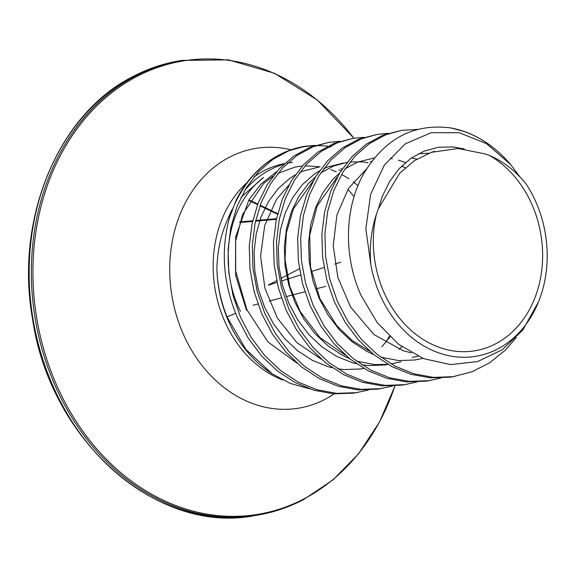 <?xml version="1.0" encoding="UTF-8"?>
<svg xmlns="http://www.w3.org/2000/svg" width="576" height="576" viewBox="0 0 576 576"><rect width="100%" height="100%" fill="white"/><g stroke="black" fill="none" stroke-linecap="round" stroke-linejoin="round"><path stroke-width="0.86" d="M231.156 212.27L228.197 218.167A111.996 90.799 -99.4 0 1 232.15 209.477M244.771 190.325A111.996 90.799 -99.4 0 1 270.007 169.819A111.996 90.799 -99.4 0 1 283.694 164.275M464.299 148.975L453.168 146.93L438.422 147.283L424.21 151.099L411.026 158.256L399.348 168.494L389.606 181.469L382.147 196.733L378.418 208.591L399.679 173.254L414.482 160.646L431.395 152.316L458.158 148.478L485.323 153.979L489.449 155.462C503.273 161.352 515.441 170.791 525.953 183.758A109.31 88.618 -99.4 0 1 537.847 206.676A109.31 88.618 -99.4 0 1 538.567 301.723A109.31 88.618 -99.4 0 1 458.798 357.098A109.31 88.618 -99.4 0 1 378.108 290.275A109.31 88.618 -99.4 0 1 370.886 264.91L365.839 228.881L370.62 194.364L384.365 165.024L405.338 143.806L431.179 132.718L459.158 132.696L486.49 143.633L510.53 164.412L519.948 176.918M510.53 164.412L509.904 163.685A125.215 101.513 80.6 0 0 451.346 128.023C414.137 122.99 384.862 138.326 363.521 174.024C344.57 207.778 343.217 256.32 361.181 295.625L377.323 322.783L398.671 344.362L423.77 358.697L450.749 364.615L477.619 361.562L502.265 349.74L522.821 330.019L538.567 301.723M489.449 155.462A103.702 84.074 -99.4 0 1 533.75 208.822A103.702 84.074 -99.4 0 1 495.713 343.786A103.702 84.074 -99.4 0 1 382.198 288.13A103.702 84.074 -99.4 0 1 376.294 214.675C371.074 230.573 369.274 247.313 370.886 264.91M315.446 145.354L304.884 146.304L288.914 150.754L272.678 159.509L258.278 172.03L246.233 187.884L236.974 206.539L230.846 227.34L228.074 249.581L228.787 272.506L232.985 295.33L240.538 317.261L251.222 337.558L264.694 355.522L280.519 370.534L298.181 382.09L317.11 389.779L336.679 393.343L356.249 392.659L368.395 390.017M236.124 200.196A125.41 101.671 -99.4 0 1 247.514 181.951L236.124 200.196L229.298 218.275C220.543 251.33 223.279 284.494 237.514 317.758L248.191 338.054L261.662 356.018L277.488 371.038L295.157 382.586L314.086 390.276L333.655 393.84L353.225 393.156L357.905 392.4M417.686 129.391L401.71 130.334L385.747 134.784L369.504 143.539L355.104 156.06L343.058 171.914L333.799 190.562L327.672 211.37L324.907 233.611L325.62 256.536L329.81 279.36L337.363 301.291L348.048 321.588L361.519 339.552L377.345 354.564L395.006 366.12L413.935 373.81L433.505 377.374L453.074 376.69L472.003 371.765L489.665 362.779L505.49 350.021L516.269 337.673M401.71 130.334L382.716 135.281L366.48 144.036L352.08 156.557L340.034 172.411L330.775 191.066L324.648 211.867L321.883 234.115L322.596 257.04L326.786 279.857L334.339 301.788L345.024 322.085L358.495 340.049L374.321 355.061L391.982 366.617L410.911 374.306L430.481 377.87L450.05 377.186L454.738 376.43M388.217 133.33L377.503 134.33L361.541 138.773L345.298 147.528L330.898 160.049L318.852 175.91L309.593 194.558L303.466 215.359L300.701 237.607L301.414 260.532L305.604 283.349L313.157 305.28L323.842 325.577L337.313 343.541L353.138 358.56L370.8 370.109L389.729 377.798L409.298 381.37L428.868 380.678L441.014 378.036M377.503 134.33L358.51 139.277L342.274 148.025L327.874 160.546L315.828 176.407L306.569 195.055L300.442 215.863L297.67 238.104L298.39 261.029L302.58 283.846L310.133 305.784L320.818 326.081L334.289 344.038L350.114 359.057L367.776 370.606L386.705 378.302L406.274 381.866L425.844 381.175L430.531 380.419M364.01 137.318L353.297 138.319L337.334 142.769L321.091 151.524L306.691 164.045L294.646 179.899L285.386 198.547L279.259 219.355L276.494 241.596L277.207 264.521L281.398 287.345L288.95 309.276L299.635 329.573L313.106 347.537L328.932 362.549L346.594 374.105L365.522 381.794L385.092 385.358L404.662 384.674L416.808 382.025M353.297 138.319L334.303 143.266L318.067 152.021L303.667 164.542L291.622 180.396L282.362 199.051L276.235 219.852L273.463 242.1L274.176 265.025L278.374 287.842L285.926 309.773L296.611 330.07L310.082 348.034L325.908 363.053L343.57 374.602L362.498 382.291L382.068 385.855L401.638 385.171L406.318 384.415M339.804 141.314L329.09 142.315L313.121 146.758L296.885 155.513L282.485 168.034L270.439 183.895L261.18 202.543L255.053 223.344L252.288 245.592L253.001 268.517L257.191 291.334L264.744 313.265L275.429 333.562L288.9 351.526L304.726 366.545L322.387 378.094L341.316 385.79L360.886 389.354L380.455 388.663L392.602 386.021M329.09 142.315L310.097 147.262L293.861 156.017L279.461 168.538L267.408 184.392L258.156 203.04L252.029 223.848L249.257 246.089L249.97 269.014L254.167 291.83L261.72 313.769L272.405 334.066L285.876 352.03L301.694 367.042L319.363 378.598L338.292 386.287L357.862 389.851L377.431 389.167L382.111 388.404M309.391 388.778L290.29 383.414L272.088 373.759L245.902 349.394L227.023 316.858L235.62 313.322M272.088 373.759L270.022 372.377A115.078 93.298 -99.4 0 1 226.67 316.764A115.078 93.298 -99.4 0 1 216.886 269.194C217.483 285.566 220.867 301.457 227.023 316.858M240.473 311.335C220.536 272.657 222.422 209.174 263.542 177.437L241.006 197.352M216.886 269.194C217.246 250.783 221.018 233.777 228.197 218.167M327.816 146.196L316.973 145.346M378.418 208.591L376.294 214.675M451.346 128.023L465.739 131.969C482.306 138.283 497.03 148.853 509.904 163.685M287.186 163.339A111.996 90.799 -99.4 0 1 292.536 162.252L287.453 163.087M389.282 336.218A111.996 90.799 -99.4 0 1 386.122 341.95M282.751 379.994A111.996 90.799 -99.4 0 1 215.352 290.678A111.996 90.799 -99.4 0 1 247.018 182.599M254.009 176.926A111.996 90.799 -99.4 0 1 263.815 170.842A111.996 90.799 -99.4 0 1 284.393 163.62M334.116 393.876A131.638 106.718 -99.4 0 1 325.087 399.283A131.638 106.718 -99.4 0 1 180.994 328.63A131.638 106.718 -99.4 0 1 229.284 157.306A131.638 106.718 -99.4 0 1 291.067 149.796M394.942 385.891A229.774 186.278 -99.4 0 1 304.106 498.823A229.774 186.278 -99.4 0 1 52.603 375.509A229.774 186.278 -99.4 0 1 136.886 76.464A229.774 186.278 -99.4 0 1 353.88 138.226M303.372 499.644A230.486 186.862 -99.4 0 1 257.004 515.225A230.486 186.862 -99.4 0 1 41.587 347.594A230.486 186.862 -99.4 0 1 135.626 75.974A230.486 186.862 -99.4 0 1 181.987 60.394L179.813 60.754A230.486 186.862 -99.4 0 0 133.445 76.334A230.486 186.862 -99.4 0 0 39.406 347.954A230.486 186.862 -99.4 0 0 254.83 515.585C157.205 535.003 50.458 441.403 32.609 319.342C14.386 218.923 58.234 113.702 133.2 76.414C148.039 68.659 163.577 63.439 179.813 60.754M288.943 150.746A125.41 101.671 -99.4 0 1 314.287 145.728M316.001 145.678A125.41 101.671 -99.4 0 1 327.643 146.282M329.299 146.498A125.41 101.671 -99.4 0 1 331.186 146.786M246.521 310.334L235.67 275.486L235.656 236.822L248.962 199.721L261.014 184.032L276.61 171.727M340.934 168.545L342.173 169.092M306.166 146.102A125.719 101.923 80.6 0 0 304.834 146.311A125.719 101.923 80.6 0 0 229.298 218.275M319.176 167.018L303.17 171.065L299.549 172.649M295.272 174.874L289.987 178.214L278.316 188.46L268.574 201.434L261.115 216.698L256.219 233.726L254.081 251.935L254.794 270.706L258.358 289.382L264.679 307.339L273.557 323.95L284.731 338.652L297.828 350.935L312.437 360.389L328.075 366.667L332.266 367.754M337.586 368.798L344.239 369.569L360.41 368.986L363.802 368.41M343.382 163.022L327.377 167.069L323.755 168.653M319.478 170.885L314.194 174.226L302.522 184.464L292.781 197.438L285.322 212.702L280.426 229.738L278.287 247.946L279 266.71L282.564 285.394L288.886 303.343L297.77 319.961L308.938 334.663L322.034 346.946L336.643 356.393L352.282 362.678L356.472 363.766M361.793 364.802L368.453 365.573L384.617 364.99L388.008 364.414M368.201 162.72L362.39 161.906L350.028 161.957M347.105 162.338L333.432 166.075L320.825 172.829M315.59 176.789L308.578 183.47L298.829 196.445L291.37 211.709L286.481 228.737L284.335 246.946L285.048 265.716L288.619 284.393L294.934 302.35L303.818 318.96L314.986 333.662L328.09 345.946L342.691 355.392L349.517 358.582M356.486 361.123L374.501 364.579L387.886 364.349M391.061 363.931L401.026 361.721M412.308 357.372L412.704 357.178M405.475 162.569L398.376 160.135M392.407 158.731L390.118 158.342M374.364 157.954L357.638 162.079L345.031 168.833M339.797 172.793L332.784 179.474L323.035 192.449L315.576 207.713L310.687 224.741L308.549 242.95L309.262 261.72L312.826 280.404L319.14 298.354L328.025 314.971L339.192 329.666L352.296 341.957L366.898 351.403L373.723 354.586M380.693 357.127L398.707 360.583L414.878 360L422.928 358.366M340.769 262.217L334.894 264.082M324.079 267.509L311.314 271.562M300.528 274.982L281.47 281.023M277.056 282.42L268.387 285.17M253.13 305.251L257.897 304.006M269.165 301.075L281.376 297.9M286.171 296.654L304.884 291.78M316.022 288.886L325.642 286.387M299.412 268.776L280.901 278.46L299.412 268.769M276.674 280.678L268.862 284.76M276.343 219.326L255.521 221.162M252.547 221.422L239.681 222.559M277.524 214.222L259.963 205.79M257.544 204.631L249.502 200.772M239.89 221.897L252.698 220.774M255.672 220.507L276.48 218.671M249.559 200.671L257.587 204.523M260.006 205.682L277.553 214.106M367.43 350.107L367.79 349.495M354.096 196.589L347.904 189.331M336.434 178.697L335.916 178.294M254.83 515.585L257.004 515.225C273.24 512.539 288.77 507.319 303.617 499.565L332.964 479.93L358.531 453.83L379.462 422.129L395.021 385.884M246.902 309.751L235.512 270.468L235.62 241.33L242.59 214.459L263.585 183.55L272.988 176.242M277.884 173.347L295.214 167.04L302.35 165.982M305.1 165.794L320.126 166.817M330.883 169.675L336.262 171.792M341.59 174.362L348.926 178.747M353.239 181.807L357.984 185.638M304.884 146.304L304.834 146.311C282.168 150.257 263.066 162.13 247.514 181.951M431.388 152.302L434.549 151.322M418.658 153.634L428.796 153.259M411.487 352.879L403.128 350.741L373.838 334.476L350.518 306.936L337.86 277.387L333.223 245.563L336.953 214.855L348.422 188.518L366.451 169.006M411.415 157.982L416.858 159.134M417.989 356.227L413.143 357.235M369.641 351.158L352.174 340.51L336.758 325.627L319.882 298.57L310.565 267.343L309.686 235.318L317.153 205.956L337.378 176.954M370.246 161.626L371.606 161.467M401.609 166.154L405.238 167.796M345.434 355.147L320.047 337.651L300.139 311.501L289.721 286.351L285.034 259.495L286.344 232.992L293.422 208.843L313.171 180.95M401.904 346.774L398.974 349.301M321.228 359.143L296.856 342.605L277.387 318.053L264.931 288.252L260.59 256.277L264.686 225.562L276.523 199.39L288.965 184.939M338.796 169.963L341.287 170.424M390.01 336.917L381.902 346.687M297.022 363.132L268.013 341.964L246.91 309.758M353.959 138.211L317.232 99.958L274.536 73.31L228.514 59.868L181.987 60.394M249.811 200.268L257.753 204.077M260.165 205.236L277.675 213.638M268.769 284.803L276.674 280.67"/></g></svg>
